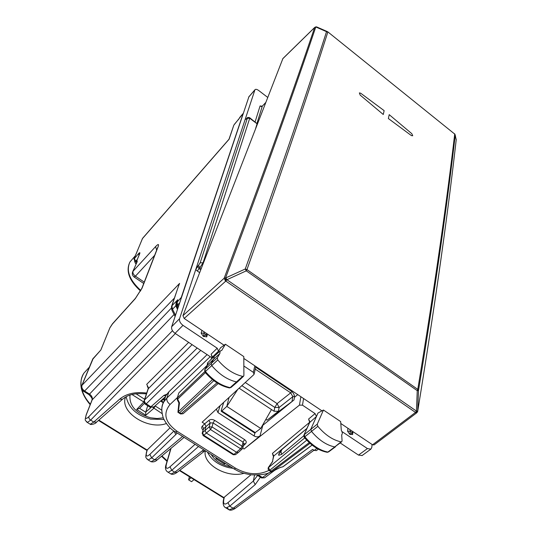 <?xml version="1.0" encoding="UTF-8"?>
<svg xmlns="http://www.w3.org/2000/svg" width="537" height="537" viewBox="0 0 537 537"><rect width="100%" height="100%" fill="white"/><g stroke="black" fill="none" stroke-linecap="round" stroke-linejoin="round"><path stroke-width="0.81" d="M191.038 477.762L188.588 479.843L189.413 476.755M194.018 479.608L191.568 481.682L188.588 479.843M125.51 397.112C119.483 412.181 148.078 430.392 166.322 423.532M205.288 450.758C202.335 464.25 226.842 478.36 243.946 473.325M136.76 262.734L136.385 262.479L137.271 261.485L132.478 272.36M257.599 475.44L253.33 481.045L227.97 502.645C224.392 505.27 223.009 504.196 223.822 499.417L224.338 497.155L250.974 474.775M224.479 506.901L226.043 507.955L229.755 506.163L227.97 502.645M205.141 450.664L204.328 451.268L201.979 451.067L174.787 472.204L170.981 474.01L169.538 473.117M98.835 420.115L147.125 450.033L170.081 427.781M182.567 436.42L154.703 459.793L151.622 457.886L148.246 459.994L147.024 459.128M89.135 423.559L90.236 424.237L93.706 422.102L89.585 419.316L88.874 417.934L88.934 416.591C85.678 419.639 84.853 418.894 86.45 414.356L86.074 415.088M86.417 421.767L87.39 422.478L90.578 420.176L175.344 333.537M81.611 386.049L81.986 385.298C81.409 387.419 82.282 389.325 84.618 391.023L83.792 391.392M88.686 394.453L89.525 394.098L84.618 391.023L174.411 298.075M91.814 400.542L92.183 399.837C92.713 397.716 91.827 395.803 89.525 394.098L171.316 308.131M142.11 239.24L142.808 238.066M166.846 471.358L168.202 472.298L171.746 470.325L170.034 466.76C166.53 469.526 165.342 468.566 166.47 463.881L166.027 464.774M157.22 459.873L154.703 459.793L151.058 461.726L149.742 460.921M227.124 507.767L229.158 509.875L233.125 508.244L229.755 506.163L255.196 484.616L253.33 481.045L254.551 475.05M316.924 448.388L314.212 450.389L316.394 450.603M314.212 450.389L312.662 449.375L233.125 508.244L235.206 508.418L313.977 450.234M176.579 302.754L181.264 297.451L243.194 113.435M181.264 297.451L181.13 298.518M137.324 259.384L135.7 261.19L134.29 258.378L142.446 238.582L229.118 139.211L233.608 125.819M238.965 118.838L234.354 124.383M175.539 315.185L172.364 308.997L171.914 305.761L171.377 307.01M178.344 286.624L179.593 283.395L81.986 385.298L93.31 358.192M177.364 289.477L171.914 305.761L177.781 299.713L176.7 302.344M177.465 309.44L175.767 305.506L176.129 302.841L177.781 299.713L177.096 301.747L177.559 305.003L179.687 302.821M239.663 117.496L242.972 113.676M132.417 272.581L133.787 269.426M100.493 350.399L92.592 359.387M100.708 350.171L92.794 358.897L81.825 385.499C80.087 387.432 83.859 392.258 83.96 391.5L88.86 394.567C93.686 399.293 91.666 399.609 92.008 400.058L86.276 414.577C84.356 422.035 85.323 419.652 87.397 422.478M100.949 349.775L109.575 328.597M136.539 263.278L136.479 261.472L139.788 253.518C140.13 252.403 139.734 252.417 138.606 253.565L133.928 259.136M136.633 261.271L137.083 260.76L136.385 262.479M135.539 263.492L134.626 261.479L136.069 261.445L135.7 261.19L135.015 261.761L135.539 263.492L136.505 263.224M165.711 395.97L163.886 395.413L166.785 394.218M264.741 477.735L261.197 477.722M165.503 396.628L153.884 406.952L151.031 406.865L146.265 403.844L144.822 402.374L144.339 400.595L148.514 388.023L146.715 384.324L188.655 342.371M148.051 388.963L192.098 344.653M148.541 387.942L146.715 384.324M177.935 308.043L176.982 306.003L176.834 302.083L177.27 300.787L176.532 302.821L176.525 305.083L171.793 309.983L171.659 306.083L179.103 284.422M177.009 306.238L176.545 304.935M176.129 302.841L176.532 302.821M238.952 118.811L238.388 119.724M229.064 139.029L233.85 125.108L242.865 113.898M224.338 497.155L223.902 497.974M239.093 388.191L274.045 411.241L278.394 411.295L267.111 420.169L265.889 419.37M229.051 397.434L226.829 406.395L260.714 428.445L255.236 432.594L254.283 432.715M254.565 432.896L221.331 411.369L221.204 410.476L223.741 402.314M221.345 411.376L226.829 406.395L237.723 389.446M260.714 428.445L271.487 409.556M267.111 420.169L293.061 400.709M294.471 396.058L292.846 396.662L290.698 392.849L277.126 403.609L245.281 382.498M291.853 391.547L290.698 392.849L255.25 369.12M262.217 425.807L294.007 399.937L294.471 397.299C294.618 394.91 293.444 392.755 290.967 390.849L255.686 367.201M219.841 353.574L220.143 350.983L221.687 350.48L225.412 344.23L243.811 356.588L243.899 375.41L243.65 376.135L242.664 376.37C233.615 374.289 225.325 368.818 217.787 359.965L217.29 357.85L219.841 353.574L213.773 359.018L211.202 363.301L211.726 365.596C219.257 374.45 227.567 379.907 236.663 381.955L237.683 381.733L243.576 376.202M216.787 353.997L220.499 347.815L225.412 344.23M341.055 441.85L341.754 441.716L342.076 440.817L341.686 434.748C342.626 433.795 342.499 432.352 341.31 430.419L340.659 421.592L323.442 410.033L317.253 424.183L317.844 426.311C325.16 434.97 332.9 440.152 341.055 441.85L334.759 446.925C326.563 445.254 318.803 440.092 311.487 431.426L310.863 429.11L317.991 413.034L323.442 410.033M341.754 441.716L327.885 452.06C319.737 450.442 312.051 445.348 304.828 436.769L304.264 434.661L317.253 424.183M222.821 403.159L223.372 403.515M163.698 402.139L165.779 395.762L168.84 391.856L207.107 354.615M210.215 356.682L166.906 397.998L163.859 401.83L162.677 404.321L161.865 407.63L161.785 411.08M246.691 118.422L246.617 118.502C247.054 117.502 248.06 117.234 249.638 117.697L249.718 118.247L257.075 123.785L255.484 128.94M249.772 117.798L257.404 123.987M245.973 119.187L247.322 118.341L200.16 262.821L203.073 262.781L199.838 267.741L201.194 268.681M212.404 357.045L211.095 354.212L212.357 357.139L218.505 351.138L217.21 348.211L182.989 325.348C180.271 323.267 179.13 321.045 179.566 318.689L245.288 119.039L245.845 119.368L246.557 118.617M197.683 266.137L198.985 268.587L197.381 271.078L195.75 269.52L198.522 265.298M265.761 102.48L262.298 106.158L261.344 106.541L260.089 105.923L255.115 121.825M262.298 106.158L257.015 123.235M204.584 370.027L204.946 369.416L205.409 371.503L217.787 359.965M228.937 387.842L231.064 387.419M207.98 362.421L207.55 365.106L213.773 359.018L214.236 356.293M204.986 372.168L205.409 371.503C212.853 380.27 221.09 385.647 230.118 387.633L242.664 376.37M207.215 365.663L204.845 369.53L204.899 372.06C212.243 380.733 220.438 386.029 229.48 387.942L231.011 387.459M328.61 451.899L327.302 452.308C319.079 450.778 311.379 445.764 304.211 437.266L317.844 426.311M309.534 422.619L316.441 416.524L315.071 413.591L302.472 405.173L303.58 398.528M309.956 421.975L308.614 419.035L309.688 422.277L303.989 434.977L309.956 421.975M326.691 452.208L328.543 451.946L335.477 446.811M304.237 437.293L303.808 435.453M372.074 444.468L371.819 447.402L370.886 449.133L367.422 448.57L341.928 431.533M362.166 455.497L358.501 455.101L340.216 442.965M352.937 431.634L352.614 434.567L352.413 432.741L350.097 431.191L350.252 429.828M349.694 434.245L347.58 431.198L350.097 431.191L350.131 434.238L349.694 434.245L352.614 434.567M347.916 428.264L347.58 431.198M242.764 448.187L244.067 449.026L299.445 405.133L302.472 405.173M238.408 452.423L236.676 452.362L206.255 432.976L204.953 430.365L205.993 426.405L204.698 423.821L202.147 422.189L253.793 374.665L254.082 374.276L253.336 372.342L243.858 366.012M207.517 334.108L206.711 336.887L206.289 334.826L206.664 333.537M201.972 330.389L201.147 333.155L203.255 336.276L206.711 336.887M179.566 318.689L171.679 326.711C171.222 329.067 172.35 331.282 175.055 333.343L211.92 357.81M171.679 326.711L248.92 96.741M245.859 119.295L245.288 119.039L254.954 89.746C255.652 88.988 256.914 89.249 258.74 90.538L267.728 97.419M273.179 455.47L272.427 453.409L273.769 456.007L272.434 461.645M309.399 421.303L308.97 420.558M202.14 433.446L203.684 428.613L210.202 422.921L208.913 420.317L204.698 423.821L202.355 426.063L203.684 428.613L203.335 429.338M180.378 413.839L181.177 413.638L177.962 412M272.749 461.451L268.419 467.391M268.883 470.318L269.802 470.224L268.446 467.606L304.761 437.923M306.741 440.152L269.802 470.224L271.165 471.097L271.205 471.808M283.227 466.593L282.294 466.995M279.844 467.64L271.407 471.936L268.95 470.372L268.104 469.13L268.265 467.64L272.487 461.572M178.62 393.574L177.123 398.602M204.678 371.711L177.478 397.756L177.666 399.152L179.506 402.864L178.217 412.456L180.6 413.98L183.077 413.732L181.177 413.638L216.975 382.827M177.928 412.295L178.895 402.992L179.506 402.864M210.893 359.562L212.055 357.588M207.443 365.22L204.946 369.416L217.29 357.85M207.074 365.428L178.996 392.748M306.936 428.412L282.019 449.382L281.032 451.187L281.475 454.49L278.663 455.289L278.972 453.577L280.059 452.026M281.475 454.49L303.747 435.836M220.083 405.683L217.968 412.584L216.364 409.107M217.968 412.584L254.142 435.984C256.29 437.145 258.237 437.152 259.982 435.997L244.067 449.026M208.913 420.317C210.611 419.182 212.538 419.202 214.679 420.364L244.577 439.602C246.402 440.984 246.711 442.387 245.496 443.804L243.825 443.69M202.973 435.467L203.805 435.299L202.469 432.721L209.168 426.881L210.202 422.921L213.095 422.928L243.026 442.146L243.758 443.891L242.966 447.475M233.058 454.604L233.924 454.456L203.805 435.299L210.464 429.513L212.061 426.935L209.168 426.881L210.464 429.513L240.563 448.757L242.127 446.2L242.872 447.912L242.315 448.804L240.563 448.757L233.924 454.456L235.521 454.631L233.3 454.758L203.208 435.621M201.147 333.155L203.731 333.108L206.289 334.826L203.698 336.269L204.107 331.826M327.845 31.884L454.711 134.069L327.778 31.837L326.53 31.676L327.818 32.106C309.379 90.062 284.979 162.946 246.96 269.587L417.773 389.385C436.319 276.703 447.247 197.569 454.711 134.069L455.242 135.076L454.671 133.807M360.186 95.103L383.277 114.502L384.13 110.629L360.676 93.21L359.367 92.908L360.186 95.103L383.277 114.502L384.13 110.629L360.676 93.21L359.367 92.908L360.186 95.103M389.204 114.65L388.379 118.536L389.204 114.65L411.778 133.653L412.738 135.754L411.429 135.613L388.379 118.536L411.429 135.613L412.738 135.754L411.778 133.653L389.204 114.65M327.255 31.555L317.058 27.085L316.004 27.051L326.53 31.676C307.983 89.592 283.455 162.429 245.255 269.003L246.96 269.587L246.295 270.849L226.923 279.71L416.457 411.1L415.376 412.53L416.826 412.758L417.645 411.577M282.898 58.546L182.942 315.655L224.144 278.253L225.889 277.851L226.923 279.71L225.829 281.066L225.889 277.851L245.255 269.003L246.295 270.849L417.256 390.654L417.773 389.385L418.504 390.48L417.256 390.654L416.457 411.1L417.719 411.107C437.454 289.779 448.684 206.268 456.222 139.68L456.061 138.801M314.81 27.32L315.776 27.051C295.504 87.222 268.56 163.456 225.58 277.851L225.52 281.066L224.144 278.253C267.238 163.933 294.289 87.699 314.648 27.535L282.751 58.755M374.101 444.898L372.557 444.79L415.376 412.53L417.719 411.107L417.658 411.51M182.942 315.655L184.171 318.454L224.07 345.21M243.825 358.454L321.952 410.852M340.8 423.492L372.557 444.79M184.171 318.454L225.829 281.066L415.356 412.322L417.705 410.899L418.504 390.48C436.964 277.783 447.824 198.616 455.242 135.076L456.188 140.016M316.803 26.964L316.186 26.85M217.364 458.383L215.854 458.632L216.626 457.92M224.399 462.827L224.547 464.109L215.854 458.632M139.56 408.335L136.64 409.476L143.936 401.851M147.715 405.764L145.702 412.215L145.802 415.255L136.64 409.476M131.464 260.217L129.961 261.949C125.906 270.608 129.531 280.133 140.842 290.517M167.175 460.86L161.926 455.933M86.128 370.711L83.926 373.121C81.188 377.034 80.369 381.894 81.463 387.694M81.691 388.701C83.087 394.239 85.987 399.387 90.391 404.16M223.358 500.37L223.822 499.417M198.495 446.469L171.746 470.325L174.787 472.204L177.129 472.359L204.349 451.248M201.979 451.067L203.778 449.805M260.391 477.212L255.196 484.616M147.46 449.509L146.755 451.724C145.507 456.369 146.554 457.242 149.897 454.342L173.995 430.956L175.794 434.554L151.622 457.886L149.897 454.342M146.353 452.55L146.755 451.724M146.668 393.05C135.27 391.634 126.262 393.668 119.65 399.159L122.483 399.26M163.308 398.582L164.644 399.34M177.21 433.03L175.794 434.554M119.65 399.159L93.706 422.102L96.539 422.142L122.369 399.36M174.102 314.481L92.183 399.837L86.45 414.356M171.055 448.294L166.47 463.881M172.041 310.467L175.116 316.461M172.491 330.711L88.934 416.591M176.639 302.532L176.988 302.17M178.405 306.64L177.559 305.003L176.982 306.003L177.975 307.929M144.252 282.126L135.431 276.186C133.384 274.622 132.585 272.977 133.042 271.266L155.623 246.564L156.636 250.195M134.062 276.964L135.431 276.186L154.643 255.323M110.186 327.416L112.743 323.502M155.623 246.564C158.22 243.879 159.08 243.865 158.2 246.523L142.157 287.933L135.25 298.686L112.233 324.227M135.25 298.686L135.747 297.968M142.157 287.933L141.5 289.175M158.2 246.523L157.542 247.859M138.606 253.565L138.989 255.31M139.788 253.518L139.439 254.209M136.371 261.68L136.069 261.445L136.841 260.586M195.072 444.307L170.034 466.76M269.077 472.627L262.472 477.568L258.425 474.997M256.894 475.064L257.619 475.037M163.886 395.413L150.232 407.361L145.212 404.173M143.97 401.146L144.44 400.072L197.173 348.023M200.731 350.386L146.265 403.844L145.473 404.348L144.721 403.73L143.943 401.334L148.266 388.345L147.339 386.204M149.971 407.194L153.904 406.939M176.559 307.674L177.056 306.338M179.808 470.278L223.976 497.638M241.858 385.64L274.796 407.415L279.126 407.482L278.394 411.295M292.034 401.193L292.846 396.662L279.126 407.482L277.126 403.609L274.796 407.415L274.045 411.241M255.236 432.594L221.942 411.02M177.425 397.514L170.088 404.448C167.517 402.555 166.457 400.401 166.906 397.998L168.84 391.856M170.088 404.448C162.738 413.497 165.047 422.418 177.022 431.224L235.602 468.237L234.112 468.955L233.508 468.573M235.602 468.237C247.275 474.708 258.384 475.433 268.936 470.405M177.022 431.224L175.626 432.03L175.109 431.701M203.402 263.009L203.073 262.781L249.718 118.247L247.322 118.341M200.16 262.821L198.529 265.291L199.838 267.741L198.985 268.587L200.757 269.809M197.381 271.078L199.657 272.648M262.231 106.219L260.089 105.923M291.484 390.419L290.967 390.849M297.733 394.608L294.471 397.299M217.21 348.211L211.095 354.212M315.071 413.591L308.614 419.035M367.422 448.57L358.501 455.101M299.445 405.133L300.874 396.715M253.336 372.342L254.82 365.831M182.989 325.348L175.055 333.343M254.86 89.948L248.658 97.137M306.963 428.358L273.769 456.007L273.36 456.866M309.681 422.257L272.427 453.409M202.355 426.063C201.261 427.345 201.516 428.674 203.127 430.036M312.071 445.052L282.885 466.76L280.186 467.465M177.418 399.964L177.666 399.152L205.382 372.651M179.727 412.711L213.807 380.646M178.606 411.483L212.437 379.578M271.165 471.097L309.238 442.629M272.413 471.392L310.003 443.32M278.71 454.362L281.032 451.187M255.021 432.741L254.142 435.984M262.774 425.438L259.982 435.997M243.328 445.811L245.496 443.804M214.679 420.364L213.095 422.928L212.061 426.935L242.127 446.2L243.026 442.146L244.577 439.602M352.561 431.379L352.413 432.741L350.164 434.554M203.771 336.625L203.255 336.276M224.547 464.109L225.399 463.451M211.222 454.503C214.699 460.504 220.687 464.518 229.178 466.539L230.756 466.834M160.838 401.26L161.55 401.032L163.577 402.327M161.019 400.615L161.55 401.032L163.114 399.421M143.963 402.099L132.008 394.527M145.695 412.208L139.573 408.342M145.735 412.074L150.843 407.637M152.998 407.536L162.033 413.577M161.731 410.134L155.28 406.032L153.79 408.348L145.802 415.255M136.002 393.775L144.581 399.233M129.961 395.125C129.202 405.972 136.096 413.53 150.649 417.806L157.099 418.511L163.208 417.867M140.56 291.034C129.115 280.582 125.577 270.883 129.961 261.949L135.284 255.807M167.02 461.364L161.536 456.269M90.182 404.683C80.416 393.071 78.328 382.552 83.926 373.121L89.397 367.127M223.983 497.618L223.459 499.9C222.66 504.189 223.526 506.874 226.05 507.955L229.185 509.895M177.109 472.379C174.512 474.191 172.471 474.735 170.988 474.01M151.085 461.746L148.246 459.994C145.225 456.967 145.433 458.316 146.507 452.047L147.219 449.825M164.382 400.166L162.651 399.166M146.393 393.863C131.471 392.628 126.376 396.239 122.496 399.253M87.363 422.465L90.236 424.237C90.404 425.096 95.975 423.753 96.405 422.263M134.827 261.66L134.143 258.579L142.587 238.321L228.809 139.452M170.974 474.01L168.168 472.278C165.456 470.754 164.785 468.089 166.168 464.277L170.806 448.502M184.097 437.38L157.227 459.873C155.535 461.619 153.481 462.236 151.072 461.726M229.178 509.875C230.554 510.586 232.561 510.096 235.199 508.425M178.304 286.745L179.11 284.409M318.327 449.18L316.293 450.677M143.728 283.476L134.25 277.099C132.364 275.629 131.867 273.803 132.773 271.608L133.525 269.769M100.922 349.835L109.91 327.765L112.448 323.824L135.458 298.29L141.849 288.329L157.656 247.557M136.479 261.472L139.452 254.176M256.988 475.064L261.573 477.964L264.687 477.776M177.901 308.151L176.525 305.083M274.823 470.211L264.66 477.796M98.479 420.437L147.004 450.489M179.432 470.573L223.875 498.094M271.064 471.721C267.681 474.137 261.123 475.171 251.397 474.829C240.361 473.01 238.556 471.318 234.112 468.955L175.626 432.03C170.894 429.573 166.799 424.975 163.355 418.236C161.154 410.966 161.322 405.502 163.859 401.83L165.779 395.762M257.585 123.53L257.116 123.329M231.051 387.425L237.683 381.733M370.879 449.14L361.958 455.651M254.209 373.725L255.84 366.516M254.954 89.746L248.752 96.935M272.776 454.765L273.44 456.437L272.474 461.592M203.456 428.915L203.348 429.278M280.046 467.579L283.16 466.64L312.125 445.092M280.079 467.559L271.769 471.754M178.787 393.03L177.27 398.024L177.284 399.703L178.915 402.985M211.524 355.742L212.256 357.246L210.813 359.642M218.19 383.566L183.077 413.732M207.141 365.724L207.537 362.931L214.015 356.501M220.143 350.983L214.088 356.42M281.381 450.167L279.065 453.429M203.221 435.628L202.254 432.997L203.463 428.902M238.294 452.516L235.521 454.631M238.421 452.416L242.315 448.804M282.824 58.62L314.729 27.4L315.964 26.85M374.041 444.945L416.826 412.758M417.719 411.141C428.466 344.841 437.024 288.335 443.387 241.616M207.47 452.134C211.39 459.994 218.559 465.176 228.97 467.68L233.139 468.338M160.563 401.018L163.315 402.844M139.486 408.435L144.399 403.3M126.188 396.736C128.612 407.992 136.754 415.45 150.615 419.108L163.899 419.471"/></g></svg>
